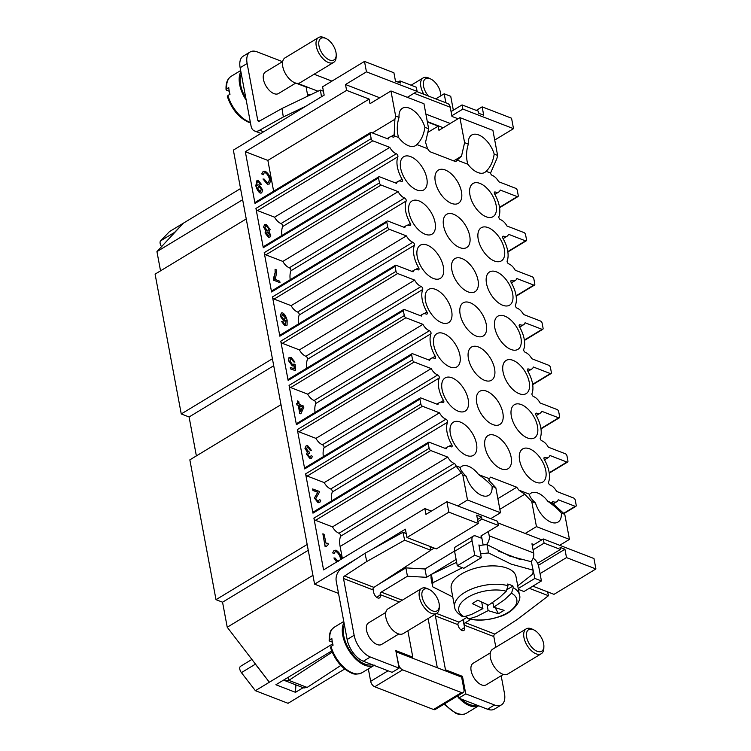 <?xml version="1.0" encoding="UTF-8"?>
<svg xmlns="http://www.w3.org/2000/svg" width="751" height="751" viewBox="0 0 751 751"><rect width="100%" height="100%" fill="white"/><g stroke="black" fill="none" stroke-linecap="round" stroke-linejoin="round"><path stroke-width="1.13" d="M425.15 234.246A19.385 10.448 58.8 0 0 432.06 234.134A19.385 10.448 58.8 0 0 433.552 217.368A19.385 10.448 58.8 0 0 418.898 200.864A19.385 10.448 58.8 0 0 411.98 200.977A19.385 10.448 58.8 0 0 410.487 217.743A19.385 10.448 58.8 0 0 425.15 234.246M458.26 411.21A19.385 10.448 58.8 0 0 465.179 411.097A19.385 10.448 58.8 0 0 466.671 394.322A19.385 10.448 58.8 0 0 452.018 377.819A19.385 10.448 58.8 0 0 445.099 377.931A19.385 10.448 58.8 0 0 443.606 394.697A19.385 10.448 58.8 0 0 458.26 411.21M492.074 486.263C488.873 482.508 484.376 478.612 478.584 474.566L489.277 478.697L488.826 480.321L495.82 487.709L492.074 486.263A19.385 10.448 -121.2 0 1 488.723 495.341A19.385 10.448 -121.2 0 1 481.804 495.453A19.385 10.448 -121.2 0 1 466.23 476.275L462.813 474.951L467.498 499.997L457.744 505.902M478.584 474.566A19.385 10.448 58.8 0 0 468.577 466.296A19.385 10.448 58.8 0 0 461.658 466.409A19.385 10.448 58.8 0 0 460.335 467.516C459.969 469.187 461.931 472.107 466.23 476.275M486.15 216.776A19.385 10.448 58.8 0 0 493.069 216.663A19.385 10.448 58.8 0 0 494.562 199.888A19.385 10.448 58.8 0 0 479.898 183.385A19.385 10.448 58.8 0 0 472.98 183.497A19.385 10.448 58.8 0 0 471.487 200.264A19.385 10.448 58.8 0 0 486.15 216.776M502.71 305.253A19.385 10.448 58.8 0 0 509.629 305.141A19.385 10.448 58.8 0 0 511.112 288.365A19.385 10.448 58.8 0 0 496.458 271.862A19.385 10.448 58.8 0 0 489.539 271.975A19.385 10.448 58.8 0 0 488.047 288.75A19.385 10.448 58.8 0 0 502.71 305.253M519.27 393.731A19.385 10.448 58.8 0 0 526.179 393.618A19.385 10.448 58.8 0 0 527.671 376.852A19.385 10.448 58.8 0 0 513.017 360.339A19.385 10.448 58.8 0 0 506.099 360.452A19.385 10.448 58.8 0 0 504.606 377.227A19.385 10.448 58.8 0 0 519.27 393.731M535.82 482.208A19.385 10.448 58.8 0 0 542.738 482.095A19.385 10.448 58.8 0 0 544.231 465.329A19.385 10.448 58.8 0 0 529.577 448.826A19.385 10.448 58.8 0 0 522.658 448.938A19.385 10.448 58.8 0 0 521.166 465.704A19.385 10.448 58.8 0 0 535.82 482.208M501.18 468.831A19.385 10.448 58.8 0 0 508.098 468.718A19.385 10.448 58.8 0 0 509.591 451.942A19.385 10.448 58.8 0 0 494.937 435.439A19.385 10.448 58.8 0 0 488.019 435.552A19.385 10.448 58.8 0 0 486.526 452.327A19.385 10.448 58.8 0 0 501.18 468.831M492.9 424.587A19.385 10.448 58.8 0 0 499.819 424.475A19.385 10.448 58.8 0 0 501.311 407.709A19.385 10.448 58.8 0 0 486.657 391.196A19.385 10.448 58.8 0 0 479.739 391.318A19.385 10.448 58.8 0 0 478.246 408.084A19.385 10.448 58.8 0 0 492.9 424.587M459.79 247.633A19.385 10.448 58.8 0 0 466.709 247.52A19.385 10.448 58.8 0 0 468.192 230.745A19.385 10.448 58.8 0 0 453.538 214.242A19.385 10.448 58.8 0 0 446.62 214.354A19.385 10.448 58.8 0 0 445.127 231.12A19.385 10.448 58.8 0 0 459.79 247.633M468.07 291.867A19.385 10.448 58.8 0 0 474.979 291.754A19.385 10.448 58.8 0 0 476.472 274.988A19.385 10.448 58.8 0 0 461.818 258.485A19.385 10.448 58.8 0 0 454.899 258.597A19.385 10.448 58.8 0 0 453.407 275.364A19.385 10.448 58.8 0 0 468.07 291.867M484.63 380.353A19.385 10.448 58.8 0 0 491.539 380.231A19.385 10.448 58.8 0 0 493.032 363.465A19.385 10.448 58.8 0 0 478.378 346.962A19.385 10.448 58.8 0 0 471.459 347.075A19.385 10.448 58.8 0 0 469.966 363.841A19.385 10.448 58.8 0 0 484.63 380.353M451.511 203.39A19.385 10.448 58.8 0 0 458.429 203.277A19.385 10.448 58.8 0 0 459.922 186.511A19.385 10.448 58.8 0 0 445.259 169.998A19.385 10.448 58.8 0 0 438.34 170.111A19.385 10.448 58.8 0 0 436.847 186.886A19.385 10.448 58.8 0 0 451.511 203.39M527.54 437.974A19.385 10.448 58.8 0 0 534.459 437.861A19.385 10.448 58.8 0 0 535.951 421.086A19.385 10.448 58.8 0 0 521.297 404.582A19.385 10.448 58.8 0 0 514.379 404.695A19.385 10.448 58.8 0 0 512.886 421.461A19.385 10.448 58.8 0 0 527.54 437.974M494.43 261.01A19.385 10.448 58.8 0 0 501.349 260.897A19.385 10.448 58.8 0 0 502.841 244.131A19.385 10.448 58.8 0 0 488.178 227.628A19.385 10.448 58.8 0 0 481.26 227.741A19.385 10.448 58.8 0 0 479.767 244.507A19.385 10.448 58.8 0 0 494.43 261.01M369.145 99.085L267.872 160.414L245.324 151.702L346.596 90.373L369.145 99.085L369.999 103.676L390.952 90.984L395.636 116.029L394.904 119.268L394.115 135.781L398.574 137.499A19.385 10.448 58.8 0 0 408.591 145.769A19.385 10.448 58.8 0 0 415.51 145.656A19.385 10.448 58.8 0 0 416.824 144.549L427.516 148.679L429.685 151.599L455.829 161.7L457.162 160.132L467.854 164.262A19.385 10.448 58.8 0 0 477.871 172.533A19.385 10.448 58.8 0 0 484.789 172.42A19.385 10.448 58.8 0 0 486.104 171.312C490.384 167.276 493.069 161.54 494.186 154.096L497.603 155.419L492.909 130.374L459.912 117.625L464.597 142.662L468.333 144.108A19.385 10.448 -121.2 0 1 471.684 135.03A19.385 10.448 -121.2 0 1 478.603 134.917A19.385 10.448 -121.2 0 1 494.186 154.096M466.54 455.444A19.385 10.448 58.8 0 0 473.459 455.331A19.385 10.448 58.8 0 0 474.951 438.565A19.385 10.448 58.8 0 0 460.297 422.062A19.385 10.448 58.8 0 0 453.379 422.175A19.385 10.448 58.8 0 0 451.886 438.941A19.385 10.448 58.8 0 0 466.54 455.444M449.98 366.967A19.385 10.448 58.8 0 0 456.899 366.854A19.385 10.448 58.8 0 0 458.392 350.088A19.385 10.448 58.8 0 0 443.738 333.575A19.385 10.448 58.8 0 0 436.819 333.688A19.385 10.448 58.8 0 0 435.327 350.464A19.385 10.448 58.8 0 0 449.98 366.967M433.43 278.49A19.385 10.448 58.8 0 0 440.339 278.377A19.385 10.448 58.8 0 0 441.832 261.601A19.385 10.448 58.8 0 0 427.178 245.098A19.385 10.448 58.8 0 0 420.26 245.211A19.385 10.448 58.8 0 0 418.767 261.986A19.385 10.448 58.8 0 0 433.43 278.49M416.871 190.012A19.385 10.448 58.8 0 0 423.789 189.9A19.385 10.448 58.8 0 0 425.273 173.124A19.385 10.448 58.8 0 0 410.619 156.621A19.385 10.448 58.8 0 0 403.7 156.734A19.385 10.448 58.8 0 0 402.207 173.5A19.385 10.448 58.8 0 0 416.871 190.012M416.824 144.549C421.104 140.512 423.789 134.776 424.906 127.332L428.643 128.778L423.958 103.741L390.952 90.984M395.636 116.029L399.053 117.344A19.385 10.448 -121.2 0 1 402.405 108.266A19.385 10.448 -121.2 0 1 409.323 108.153A19.385 10.448 -121.2 0 1 424.906 127.332M441.71 322.723A19.385 10.448 58.8 0 0 448.619 322.611A19.385 10.448 58.8 0 0 451.651 311.083A19.385 10.448 58.8 0 0 435.458 289.342A19.385 10.448 58.8 0 0 428.539 289.454A19.385 10.448 58.8 0 0 427.047 306.22A19.385 10.448 58.8 0 0 441.71 322.723M564.771 514.341L561.354 513.027A19.385 10.448 -121.2 0 1 558.002 522.105A19.385 10.448 -121.2 0 1 551.084 522.217A19.385 10.448 -121.2 0 1 535.51 503.039L531.764 501.593L536.449 526.629L569.455 539.387L564.771 514.341L552.323 503.048A1.934 1.042 -121.2 0 1 552.304 502.156A1.934 1.042 -121.2 0 1 552.595 501.743A1.934 1.042 -121.2 0 1 553.299 501.734A9.688 5.219 58.8 0 0 556.801 501.696A9.688 5.219 58.8 0 0 558.228 499.772L575.2 506.324L563.748 513.262M561.354 513.027C558.153 509.272 553.656 505.376 547.864 501.33A19.385 10.448 58.8 0 0 537.857 493.06A19.385 10.448 58.8 0 0 530.938 493.172A19.385 10.448 58.8 0 0 529.615 494.28C529.248 495.951 531.21 498.871 535.51 503.039M510.99 349.487A19.385 10.448 58.8 0 0 517.899 349.375A19.385 10.448 58.8 0 0 519.392 332.609A19.385 10.448 58.8 0 0 504.738 316.105A19.385 10.448 58.8 0 0 497.819 316.218A19.385 10.448 58.8 0 0 494.787 327.746A19.385 10.448 58.8 0 0 510.99 349.487M476.35 336.11A19.385 10.448 58.8 0 0 483.259 335.997A19.385 10.448 58.8 0 0 484.752 319.222A19.385 10.448 58.8 0 0 470.098 302.719A19.385 10.448 58.8 0 0 463.179 302.831A19.385 10.448 58.8 0 0 460.147 314.369A19.385 10.448 58.8 0 0 476.35 336.11M497.603 155.419L496.862 158.658L490.563 173.04A1.934 1.042 58.8 0 0 490.901 174.063A1.934 1.042 58.8 0 0 492.215 175.368A9.688 5.219 58.8 0 1 498.711 181.742L515.684 188.304A1.934 1.042 -121.2 0 1 516.697 189.149A1.934 1.042 -121.2 0 1 517.308 190.472L518.237 195.457A1.934 1.042 -121.2 0 1 518.077 196.49A1.934 1.042 -121.2 0 1 517.937 196.602A1.934 1.042 -121.2 0 1 517.242 196.621L499.528 207.342M445.127 448.366L447.634 446.854A9.688 5.219 58.8 0 1 451.126 446.807A1.934 1.042 58.8 0 0 451.82 446.798A1.934 1.042 58.8 0 0 452.111 446.394A1.934 1.042 58.8 0 0 451.755 444.667L448.816 446.451M332.308 491.989L447.549 422.193A1.934 1.042 58.8 0 0 447.267 420.513A1.934 1.042 58.8 0 0 445.953 419.199L330.712 488.985A1.934 1.042 58.8 0 1 332.026 490.3A1.934 1.042 58.8 0 1 332.308 491.989A24.229 13.058 58.8 0 0 331.623 500.898M436.847 404.122L439.354 402.611A9.688 5.219 58.8 0 1 442.846 402.574A1.934 1.042 58.8 0 0 443.541 402.564A1.934 1.042 58.8 0 0 443.832 402.151A1.934 1.042 58.8 0 0 443.475 400.433L440.537 402.207M324.028 447.746L439.269 377.96A1.934 1.042 58.8 0 0 438.988 376.27A1.934 1.042 58.8 0 0 437.683 374.965L322.432 444.752A1.934 1.042 58.8 0 1 323.747 446.056A1.934 1.042 58.8 0 1 324.028 447.746A24.229 13.058 58.8 0 0 323.343 456.664M428.568 359.889L431.074 358.368A9.688 5.219 58.8 0 1 434.566 358.33A1.934 1.042 58.8 0 0 435.261 358.321A1.934 1.042 58.8 0 0 435.561 357.908A1.934 1.042 58.8 0 0 435.195 356.19L432.257 357.974M315.749 403.503L430.99 333.716A1.934 1.042 58.8 0 0 430.717 332.026A1.934 1.042 58.8 0 0 429.403 330.722L314.162 400.508A1.934 1.042 58.8 0 1 315.467 401.823A1.934 1.042 58.8 0 1 315.749 403.503A24.229 13.058 58.8 0 0 315.063 412.421M420.288 315.645L422.794 314.134A9.688 5.219 58.8 0 1 426.286 314.087A1.934 1.042 58.8 0 0 426.99 314.078A1.934 1.042 58.8 0 0 427.281 313.674A1.934 1.042 58.8 0 0 426.915 311.947L423.977 313.73M307.469 359.269L422.71 289.482A1.934 1.042 58.8 0 0 422.438 287.793A1.934 1.042 58.8 0 0 421.123 286.478L305.882 356.274A1.934 1.042 58.8 0 1 307.197 357.579A1.934 1.042 58.8 0 1 307.469 359.269A24.229 13.058 58.8 0 0 306.784 368.178M412.008 271.402L414.514 269.891A9.688 5.219 58.8 0 1 418.007 269.853A1.934 1.042 58.8 0 0 418.711 269.844A1.934 1.042 58.8 0 0 419.002 269.431A1.934 1.042 58.8 0 0 418.636 267.713L415.697 269.487M299.189 315.026L414.43 245.239A1.934 1.042 58.8 0 0 414.158 243.549A1.934 1.042 58.8 0 0 412.843 242.244L297.603 312.031A1.934 1.042 58.8 0 1 298.917 313.336A1.934 1.042 58.8 0 1 299.189 315.026A24.229 13.058 58.8 0 0 298.504 323.944M403.738 227.168L406.235 225.657A9.688 5.219 58.8 0 1 409.727 225.61A1.934 1.042 58.8 0 0 410.431 225.6A1.934 1.042 58.8 0 0 410.722 225.197A1.934 1.042 58.8 0 0 410.356 223.469L407.417 225.253M290.909 270.792L406.15 200.996A1.934 1.042 58.8 0 0 405.878 199.306A1.934 1.042 58.8 0 0 404.564 198.001L289.323 267.788A1.934 1.042 58.8 0 1 290.637 269.102A1.934 1.042 58.8 0 1 290.909 270.792A24.229 13.058 58.8 0 0 290.224 279.701M429.14 448.356L313.899 518.143A1.934 1.042 58.8 0 0 314.5 519.467A1.934 1.042 58.8 0 0 315.514 520.321L430.755 450.525A1.934 1.042 -121.2 0 1 429.741 449.68A1.934 1.042 -121.2 0 1 429.14 448.356L428.211 443.381A1.934 1.042 -121.2 0 1 428.37 442.348A1.934 1.042 -121.2 0 1 428.511 442.226A1.934 1.042 -121.2 0 1 429.206 442.208L446.207 448.779A9.688 5.219 58.8 0 1 447.634 446.854M313.439 511.947A1.934 1.042 58.8 0 0 313.27 512.013A1.934 1.042 58.8 0 0 313.129 512.135A1.934 1.042 58.8 0 0 312.97 513.168L428.211 443.381M307.234 476.05L422.475 406.253A1.934 1.042 -121.2 0 1 421.461 405.409A1.934 1.042 -121.2 0 1 420.851 404.085L305.61 473.872A1.934 1.042 58.8 0 0 306.22 475.205A1.934 1.042 58.8 0 0 307.234 476.05L324.235 482.611A9.688 5.219 58.8 0 0 330.712 488.985M420.851 404.085L419.931 399.138A1.934 1.042 -121.2 0 1 420.091 398.105A1.934 1.042 -121.2 0 1 420.231 397.983A1.934 1.042 -121.2 0 1 420.926 397.974L437.927 404.545A9.688 5.219 58.8 0 1 439.354 402.611M305.159 467.704A1.934 1.042 58.8 0 0 304.99 467.77A1.934 1.042 58.8 0 0 304.85 467.892A1.934 1.042 58.8 0 0 304.69 468.924L419.931 399.138M298.954 431.806L414.195 362.02A1.934 1.042 -121.2 0 1 413.181 361.175A1.934 1.042 -121.2 0 1 412.571 359.842L297.33 429.628A1.934 1.042 58.8 0 0 297.94 430.961A1.934 1.042 58.8 0 0 298.954 431.806L315.955 438.377A9.688 5.219 58.8 0 0 322.432 444.752M412.571 359.842L411.651 354.894A1.934 1.042 -121.2 0 1 411.811 353.862A1.934 1.042 -121.2 0 1 411.952 353.74A1.934 1.042 -121.2 0 1 412.646 353.73L429.647 360.302A9.688 5.219 58.8 0 1 431.074 358.368M296.88 423.461A1.934 1.042 58.8 0 0 296.711 423.536A1.934 1.042 58.8 0 0 296.57 423.658A1.934 1.042 58.8 0 0 296.41 424.69L411.651 354.894M290.675 387.563L405.915 317.776A1.934 1.042 -121.2 0 1 404.902 316.931A1.934 1.042 -121.2 0 1 404.291 315.598L289.051 385.394A1.934 1.042 58.8 0 0 289.661 386.718A1.934 1.042 58.8 0 0 290.675 387.563L307.675 394.134A9.688 5.219 58.8 0 0 314.162 400.508M404.291 315.598L403.371 310.661A1.934 1.042 -121.2 0 1 403.531 309.628A1.934 1.042 -121.2 0 1 403.672 309.506A1.934 1.042 -121.2 0 1 404.367 309.496L421.367 316.058A9.688 5.219 58.8 0 1 422.794 314.134M288.6 379.227A1.934 1.042 58.8 0 0 288.431 379.293A1.934 1.042 58.8 0 0 288.29 379.415A1.934 1.042 58.8 0 0 288.131 380.447L403.371 310.661M282.395 343.329L397.636 273.533A1.934 1.042 -121.2 0 1 396.622 272.688A1.934 1.042 -121.2 0 1 396.012 271.364L280.771 341.151A1.934 1.042 58.8 0 0 281.381 342.484A1.934 1.042 58.8 0 0 282.395 343.329L299.396 349.9A9.688 5.219 58.8 0 0 305.882 356.274M396.012 271.364L395.092 266.417A1.934 1.042 -121.2 0 1 395.251 265.385A1.934 1.042 -121.2 0 1 395.392 265.263A1.934 1.042 -121.2 0 1 396.087 265.253L413.088 271.824A9.688 5.219 58.8 0 1 414.514 269.891M280.32 334.984A1.934 1.042 58.8 0 0 280.151 335.059A1.934 1.042 58.8 0 0 280.01 335.171A1.934 1.042 58.8 0 0 279.851 336.204L395.092 266.417M274.115 299.086L389.356 229.299A1.934 1.042 -121.2 0 1 388.342 228.454A1.934 1.042 -121.2 0 1 387.741 227.121L272.491 296.917A1.934 1.042 58.8 0 0 273.101 298.241A1.934 1.042 58.8 0 0 274.115 299.086L291.125 305.657A9.688 5.219 58.8 0 0 297.603 312.031M387.741 227.121L386.812 222.174A1.934 1.042 -121.2 0 1 386.972 221.141A1.934 1.042 -121.2 0 1 387.112 221.029A1.934 1.042 -121.2 0 1 387.807 221.01L404.808 227.581A9.688 5.219 58.8 0 1 406.235 225.657M272.04 290.75A1.934 1.042 58.8 0 0 271.871 290.815A1.934 1.042 58.8 0 0 271.731 290.937A1.934 1.042 58.8 0 0 271.571 291.97L386.812 222.174M265.835 254.852L381.076 185.056A1.934 1.042 -121.2 0 1 380.062 184.211A1.934 1.042 -121.2 0 1 379.462 182.887L264.211 252.674A1.934 1.042 58.8 0 0 264.821 253.998A1.934 1.042 58.8 0 0 265.835 254.852L282.845 261.414A9.688 5.219 58.8 0 0 289.323 267.788M379.462 182.887L378.532 177.94A1.934 1.042 -121.2 0 1 378.692 176.907A1.934 1.042 -121.2 0 1 378.833 176.785A1.934 1.042 -121.2 0 1 379.527 176.776L396.537 183.347A9.688 5.219 58.8 0 1 397.955 181.413A9.688 5.219 58.8 0 1 401.447 181.376A1.934 1.042 58.8 0 0 402.151 181.366A1.934 1.042 58.8 0 0 402.442 180.953A1.934 1.042 58.8 0 0 402.076 179.236L399.138 181.01M263.77 246.506A1.934 1.042 58.8 0 0 263.592 246.572A1.934 1.042 58.8 0 0 263.451 246.694A1.934 1.042 58.8 0 0 263.291 247.727L378.532 177.94M257.555 210.609L372.796 140.822A1.934 1.042 -121.2 0 1 371.783 139.977A1.934 1.042 -121.2 0 1 371.182 138.644L255.941 208.431A1.934 1.042 58.8 0 0 256.542 209.764A1.934 1.042 58.8 0 0 257.555 210.609L274.566 217.18A9.688 5.219 58.8 0 0 281.043 223.554A1.934 1.042 58.8 0 1 282.357 224.859A1.934 1.042 58.8 0 1 282.629 226.549A24.229 13.058 58.8 0 0 281.944 235.457M371.182 138.644L370.243 133.669A1.934 1.042 -121.2 0 1 370.412 132.636A1.934 1.042 -121.2 0 1 370.553 132.514A1.934 1.042 -121.2 0 1 371.238 132.505L388.22 139.057A9.688 5.219 58.8 0 1 389.638 137.133A9.688 5.219 58.8 0 1 393.149 137.095A1.934 1.042 -121.2 0 0 393.843 137.086A1.934 1.042 -121.2 0 0 394.134 136.682A1.934 1.042 -121.2 0 0 394.115 135.781M255.481 202.235A1.934 1.042 58.8 0 0 255.312 202.301A1.934 1.042 58.8 0 0 255.171 202.423A1.934 1.042 58.8 0 0 255.002 203.455L370.243 133.669M282.629 226.549L397.87 156.762A1.934 1.042 58.8 0 0 397.598 155.072A1.934 1.042 58.8 0 0 396.284 153.767L281.043 223.554M342.372 558.519L340.119 546.465A24.229 13.058 -121.2 0 1 340.579 536.252L456.176 466.24L455.876 465.789A1.934 1.042 58.8 0 0 455.538 464.775A1.934 1.042 58.8 0 0 454.224 463.461L338.983 533.257A9.688 5.219 -121.2 0 1 332.496 526.873L315.514 520.321M340.579 536.252A1.934 1.042 58.8 0 0 340.297 534.562A1.934 1.042 58.8 0 0 338.983 533.257M543.968 458.082L544.991 457.462A1.934 1.042 58.8 0 0 544.297 457.472A1.934 1.042 58.8 0 0 544.006 457.875A1.934 1.042 58.8 0 0 544.362 459.603A24.229 13.058 58.8 0 1 548.568 482.067A1.934 1.042 58.8 0 0 548.85 483.757A1.934 1.042 58.8 0 0 550.164 485.071A9.688 5.219 58.8 0 1 556.641 491.445L573.642 498.016A1.934 1.042 -121.2 0 1 574.665 498.861A1.934 1.042 -121.2 0 1 575.266 500.185L576.195 505.16A1.934 1.042 -121.2 0 1 576.036 506.193A1.934 1.042 -121.2 0 1 575.895 506.315A1.934 1.042 -121.2 0 1 575.2 506.324M535.688 413.848L536.712 413.219A1.934 1.042 58.8 0 0 536.017 413.228A1.934 1.042 58.8 0 0 535.726 413.641A1.934 1.042 58.8 0 0 536.083 415.359A24.229 13.058 58.8 0 1 540.288 437.833A1.934 1.042 58.8 0 0 540.57 439.523A1.934 1.042 58.8 0 0 541.884 440.828A9.688 5.219 58.8 0 1 548.361 447.202L565.362 453.773A1.934 1.042 -121.2 0 1 566.385 454.618A1.934 1.042 -121.2 0 1 566.986 455.951L567.916 460.889A1.934 1.042 -121.2 0 1 567.747 461.921A1.934 1.042 -121.2 0 1 567.606 462.043A1.934 1.042 -121.2 0 1 566.921 462.053L549.206 472.783M527.409 369.605L528.432 368.976A1.934 1.042 58.8 0 0 527.737 368.985A1.934 1.042 58.8 0 0 527.446 369.398A1.934 1.042 58.8 0 0 527.803 371.116A24.229 13.058 58.8 0 1 532.008 393.59A1.934 1.042 58.8 0 0 532.29 395.279A1.934 1.042 58.8 0 0 533.604 396.584A9.688 5.219 58.8 0 1 540.082 402.958L557.082 409.53A1.934 1.042 -121.2 0 1 558.106 410.375A1.934 1.042 -121.2 0 1 558.706 411.708L559.636 416.655A1.934 1.042 -121.2 0 1 559.467 417.687A1.934 1.042 -121.2 0 1 559.326 417.809A1.934 1.042 -121.2 0 1 558.641 417.819L540.927 428.549M519.129 325.361L520.152 324.742A1.934 1.042 58.8 0 0 519.457 324.751A1.934 1.042 58.8 0 0 519.166 325.155A1.934 1.042 58.8 0 0 519.532 326.882A24.229 13.058 58.8 0 1 523.738 349.356A1.934 1.042 58.8 0 0 524.01 351.036A1.934 1.042 58.8 0 0 525.325 352.35A9.688 5.219 58.8 0 1 531.802 358.725L548.812 365.296A1.934 1.042 -121.2 0 1 549.826 366.141A1.934 1.042 -121.2 0 1 550.427 367.464L551.356 372.412A1.934 1.042 -121.2 0 1 551.187 373.444A1.934 1.042 -121.2 0 1 551.046 373.566A1.934 1.042 -121.2 0 1 550.361 373.576L532.647 384.305M510.849 281.127L511.882 280.498A1.934 1.042 58.8 0 0 511.178 280.508A1.934 1.042 58.8 0 0 510.887 280.921A1.934 1.042 58.8 0 0 511.253 282.639A24.229 13.058 58.8 0 1 515.458 305.113A1.934 1.042 58.8 0 0 515.73 306.802A1.934 1.042 58.8 0 0 517.045 308.107A9.688 5.219 58.8 0 1 523.522 314.481L540.532 321.053A1.934 1.042 -121.2 0 1 541.546 321.897A1.934 1.042 -121.2 0 1 542.147 323.23L543.076 328.168A1.934 1.042 -121.2 0 1 542.907 329.201A1.934 1.042 -121.2 0 1 542.766 329.323A1.934 1.042 -121.2 0 1 542.081 329.342L524.367 340.062M502.569 236.884L503.602 236.265A1.934 1.042 58.8 0 0 502.898 236.265A1.934 1.042 58.8 0 0 502.607 236.678A1.934 1.042 58.8 0 0 502.973 238.405A24.229 13.058 58.8 0 1 507.178 260.869A1.934 1.042 58.8 0 0 507.451 262.559A1.934 1.042 58.8 0 0 508.765 263.873A9.688 5.219 58.8 0 1 515.242 270.247L532.252 276.809A1.934 1.042 -121.2 0 1 533.266 277.663A1.934 1.042 -121.2 0 1 533.867 278.987L534.796 283.934A1.934 1.042 -121.2 0 1 534.637 284.967A1.934 1.042 -121.2 0 1 534.487 285.089A1.934 1.042 -121.2 0 1 533.801 285.098L516.087 295.828M494.289 192.641L495.322 192.021A1.934 1.042 58.8 0 0 494.618 192.031A1.934 1.042 58.8 0 0 494.327 192.444A1.934 1.042 58.8 0 0 494.693 194.162A24.229 13.058 58.8 0 1 498.899 216.635A1.934 1.042 58.8 0 0 499.171 218.325A1.934 1.042 58.8 0 0 500.485 219.63A9.688 5.219 58.8 0 1 506.963 226.004L523.973 232.575A1.934 1.042 -121.2 0 1 524.987 233.42A1.934 1.042 -121.2 0 1 525.587 234.744L526.517 239.691A1.934 1.042 -121.2 0 1 526.357 240.724A1.934 1.042 -121.2 0 1 526.216 240.846A1.934 1.042 -121.2 0 1 525.522 240.855L507.807 251.585M263.601 131.81L259.621 130.27A9.688 6.693 111.1 0 1 254.57 130.965A9.688 6.693 111.1 0 1 254.223 130.815A9.688 6.693 111.1 0 1 251.078 126.159L240.142 67.721A19.385 10.448 -121.2 0 1 243.174 56.194L250.158 51.96A19.385 10.448 -121.2 0 1 257.077 51.847L282.479 61.666M456.11 559.411L431.365 574.393A50.88 24.53 169.4 0 0 431.093 578.439L432.66 586.794L452.759 596.951M462.334 567.718L432.923 582.738L431.365 574.393L456.646 562.292M517.73 585.846L532.712 574.177A50.88 24.53 169.4 0 0 532.985 570.122L511.243 564.151L488.535 552.952L486.967 544.606A50.88 24.53 169.4 0 0 480.124 545.423A50.88 24.53 169.4 0 0 479.025 545.601M486.967 544.606L509.732 556.078L531.417 561.776L532.985 570.122M245.84 98.165A25.196 13.574 -121.2 0 1 240.639 84.872A25.196 13.574 -121.2 0 1 241.287 73.842M336.213 55.18L336.157 56.954A14.541 7.829 -121.2 0 1 333.613 62.417A14.541 7.829 -121.2 0 1 323.625 59.338A14.541 7.829 -121.2 0 1 316.274 46.196A14.541 7.829 -121.2 0 1 318.546 37.55A14.541 7.829 -121.2 0 1 324.573 37.832L326.178 38.601A12.598 6.787 -121.2 0 1 335.979 52.42A12.598 6.787 -121.2 0 1 336.213 55.18A12.598 6.787 -121.2 0 1 328.356 59.451A12.598 6.787 -121.2 0 1 318.978 45.858A12.598 6.787 -121.2 0 1 326.178 38.601M333.613 62.417L300.09 82.723A14.541 7.829 -121.2 0 1 290.102 79.634A14.541 7.829 -121.2 0 1 282.751 66.501A14.541 7.829 -121.2 0 1 285.023 57.855L318.546 37.55M295.744 83.089L278.48 93.546A12.598 6.787 -121.2 0 1 269.825 90.871A12.598 6.787 -121.2 0 1 263.46 79.484A12.598 6.787 -121.2 0 1 265.422 71.983L282.686 61.535M246.234 100.277A26.651 14.363 -121.2 0 1 239.663 84.497A26.651 14.363 -121.2 0 1 240.893 71.721M229.262 91.237L226.577 90.195L226.652 88.843L228.755 87.576A26.651 14.363 58.8 0 0 229.186 90.833A26.651 14.363 58.8 0 0 230.003 94.251L227.91 95.518L227.835 96.879M440.781 95.574L440.771 95.865A12.598 6.787 58.8 0 0 440.781 95.574A12.598 6.787 58.8 0 0 440.546 92.824A12.598 6.787 58.8 0 0 430.755 79.005L429.15 78.226A14.541 7.829 58.8 0 0 423.123 77.944A14.541 7.829 58.8 0 0 420.851 86.6A14.541 7.829 58.8 0 0 423.864 94.288M430.755 79.005A12.598 6.787 58.8 0 0 423.555 86.252A12.598 6.787 58.8 0 0 428.399 96.034M259.63 120.995L257.753 120.273A1.934 1.342 -68.9 0 0 258.363 121.193A1.934 1.342 -68.9 0 0 258.447 121.23A1.934 1.342 -68.9 0 0 259.414 121.118L281.991 108.482L283.315 116.978L306.192 106.013M414.045 93.265L450.243 107.243A7.754 5.36 -68.9 0 0 447.727 103.516A7.754 5.36 -68.9 0 0 447.446 103.394A7.754 5.36 -68.9 0 0 447.164 103.3M399.081 668.127L392.097 672.352L363.343 661.246A19.385 10.448 58.8 0 1 347.15 639.505L336.213 581.067A9.688 6.693 111.1 0 1 337.152 573.933A9.688 6.693 111.1 0 1 341.63 568.498L364.967 553.309L366.779 561.504L344.54 576.017A1.934 1.342 -68.9 0 0 343.676 577.097A1.934 1.342 -68.9 0 0 343.507 578.495L354.134 635.271A19.385 10.448 58.8 0 0 370.327 657.012L399.081 668.127L395.805 650.591L412.797 657.163L407.868 630.802M344.38 624.748A25.196 13.574 58.8 0 0 343.742 635.778A25.196 13.574 58.8 0 0 372.139 664.644M343.986 622.635A26.651 14.363 58.8 0 0 342.766 635.402A26.651 14.363 58.8 0 0 355.908 659.181A26.651 14.363 58.8 0 0 374.092 665.395M332.364 642.143L329.68 641.11L329.755 639.749L331.848 638.481A26.651 14.363 58.8 0 0 332.28 641.748A26.651 14.363 58.8 0 0 333.097 645.156L331.003 646.433L330.928 647.784M429.272 589.516L427.676 588.737A14.541 7.829 58.8 0 0 421.649 588.455A14.541 7.829 58.8 0 0 419.377 597.111A14.541 7.829 58.8 0 0 426.728 610.244A14.541 7.829 58.8 0 0 436.716 613.332A14.541 7.829 58.8 0 0 439.26 607.859L439.307 606.085A12.598 6.787 58.8 0 0 439.072 603.335A12.598 6.787 58.8 0 0 429.281 589.516A12.598 6.787 58.8 0 0 422.081 596.763A12.598 6.787 58.8 0 0 431.459 610.366A12.598 6.787 58.8 0 0 439.307 606.085M421.649 588.455L388.126 608.761A14.541 7.829 58.8 0 0 385.854 617.406A14.541 7.829 58.8 0 0 393.195 630.549A14.541 7.829 58.8 0 0 403.184 633.628L436.716 613.332M398.837 634.004L381.583 644.452A12.598 6.787 -121.2 0 1 372.928 641.776A12.598 6.787 -121.2 0 1 366.554 630.389A12.598 6.787 -121.2 0 1 368.525 622.898L385.789 612.44M329.68 641.11L329.154 640.556C329.445 628.925 332.008 629.573 334.355 627.16A26.651 14.363 58.8 0 0 329.755 639.749M476.707 705.039A25.196 13.574 -121.2 0 1 461.123 699.021M458.41 696.224A25.196 13.574 -121.2 0 1 457.969 695.717M543.884 646.48L543.827 648.254A14.541 7.829 -121.2 0 1 541.283 653.727A14.541 7.829 -121.2 0 1 531.295 650.638A14.541 7.829 -121.2 0 1 523.954 637.505A14.541 7.829 -121.2 0 1 526.226 628.859A14.541 7.829 -121.2 0 1 532.252 629.141L533.848 629.911A12.598 6.787 -121.2 0 1 543.649 643.729A12.598 6.787 -121.2 0 1 543.884 646.48A12.598 6.787 -121.2 0 1 536.036 650.76A12.598 6.787 -121.2 0 1 526.658 637.167A12.598 6.787 -121.2 0 1 533.848 629.911M541.283 653.727L507.76 674.032A14.541 7.829 -121.2 0 1 497.772 670.943A14.541 7.829 -121.2 0 1 490.431 657.81A14.541 7.829 -121.2 0 1 492.703 649.155L526.226 628.859M503.414 674.398L486.15 684.846A12.598 6.787 -121.2 0 1 477.495 682.171A12.598 6.787 -121.2 0 1 471.13 670.793A12.598 6.787 -121.2 0 1 473.102 663.293L490.365 652.844M443.954 704.203L456.026 713.45C460.147 714.98 463.658 714.886 466.54 713.159L478.687 705.799A26.651 14.363 -121.2 0 1 459.171 698.261M458.701 697.763A26.651 14.363 -121.2 0 1 457.275 696.139M343.507 578.495L372.918 589.864A1.934 1.342 111.1 0 1 373.087 588.465A1.934 1.342 111.1 0 1 373.951 587.376L430.811 550.276L404.667 540.176L366.779 561.504M501.161 675.759L504.456 693.342A19.385 10.448 -121.2 0 1 501.424 704.879A19.385 10.448 -121.2 0 1 494.505 704.992L465.751 693.877L462.466 676.351L445.474 669.789L435.402 615.942L457.95 624.654A1.934 1.342 111.1 0 1 458.138 623.227A1.934 1.342 111.1 0 1 459.03 622.138L436.519 613.445M436.209 613.633A1.934 1.342 -68.9 0 0 435.589 614.515A1.934 1.342 -68.9 0 0 435.402 615.942M464.418 625.207L493.829 636.566A1.934 1.342 111.1 0 1 494.008 635.177A1.934 1.342 111.1 0 1 494.862 634.088L465.451 622.72A1.934 1.342 -68.9 0 0 464.597 623.809A1.934 1.342 -68.9 0 0 464.418 625.207L463.358 619.528M431.365 574.393L426.54 577.312L407.446 576.233L381.255 592.098A1.934 1.342 -68.9 0 0 380.363 593.187A1.934 1.342 -68.9 0 0 380.175 594.614L380.25 595.027A4.844 2.61 -121.2 0 1 379.49 597.909A4.844 2.61 -121.2 0 1 376.167 596.885A4.844 2.61 -121.2 0 1 373.716 592.501L373.003 588.709M488.403 531.473L489.22 535.81A7.754 5.36 111.1 0 1 488.46 541.527A7.754 5.36 111.1 0 1 486.395 544.653M530.938 561.72A7.754 5.36 -68.9 0 0 532.91 558.697A7.754 5.36 -68.9 0 0 533.661 552.98L489.22 535.81M533.097 558.228A7.754 4.177 -121.2 0 1 536.308 561.204A7.754 4.177 -121.2 0 1 538.72 566.517L541.424 580.955L523.963 591.525L518.387 589.375M480.124 545.423L478.903 544.954L481.297 557.721L474.763 555.196L472.06 540.758A7.754 4.177 -121.2 0 1 472.708 536.627A7.754 4.177 -121.2 0 1 473.271 536.148A7.754 4.177 -121.2 0 1 476.04 536.101L481.917 538.373L483.156 545.001M473.271 536.148L454.834 547.31L454.646 548.352A7.754 4.177 58.8 0 0 454.599 551.337L457.303 565.775L474.763 555.196M468.051 618.758C477.833 621.096 488.31 620.392 499.49 616.655C512.905 613.098 522.058 600.368 519.429 594.933L515.993 576.571A32.95 15.884 169.4 0 0 507.347 568.244A32.95 15.884 169.4 0 0 470.304 569.84A32.95 15.884 169.4 0 0 451.21 588.69L454.646 607.052C454.759 610.103 457.312 613.267 462.325 616.543L464.071 616.749L471.506 614.459L482.921 608.601L481.748 602.311M482.921 608.601L472.229 603.588L477.814 600.199L488.516 605.212L499.575 597.458L506.268 591.197L508.005 585.705L507.695 584.034A32.95 15.884 -10.6 0 1 510.473 584.945A32.95 15.884 -10.6 0 1 512.924 586.052L513.233 587.723L511.497 593.215L504.803 599.476L493.745 607.23L504.081 610.347L498.495 613.736L488.15 610.619L476.735 616.477L469.3 618.768L468.051 618.749L466.061 616.252M368.347 668.897L370.665 681.335A4.844 2.61 -121.2 0 0 374.721 686.771L433.543 709.498A4.844 2.61 58.8 0 0 435.27 709.47L463.207 692.544A4.844 2.61 -121.2 0 1 461.48 692.572L402.658 669.854A4.844 2.61 -121.2 0 1 398.603 664.419L396.068 652.009M338.523 593.412L314.594 584.165L233.364 150.116L324.16 95.133L322.592 86.787L364.498 61.413L366.45 71.843L417.105 91.406L416.326 87.238L399.983 80.92L400.377 83.014L395.477 81.117L393.909 72.772L364.498 61.413M288.947 680.406L285.051 680.697L283.784 679.974M285.051 680.697L303.948 688L307.009 687.381M287.943 677.458L288.835 680.359L307.14 687.437L340.841 665.442M269.581 234.659L268.342 235.955L266.389 233.345L267.6 232.031L269.581 234.659L266.84 232.143M269.055 235.889L268.342 235.955M268.21 236.039L269.44 234.744M266.905 232.097L267.469 232.115M268.896 229.027L267.403 230.782L264.906 227.44L266.417 225.694L268.896 229.027L266.276 225.779L265.497 225.816M268.238 230.707L267.403 230.782M267.262 230.867L268.755 229.111M265.563 225.779L266.276 225.779M270.811 235.082L269.947 237.109L268.605 237.222L265.15 232.857L266.126 230.914L263.667 226.98L264.681 224.568L266.192 224.436L270.135 229.515L268.858 231.965L270.811 235.082M269.881 237.147L268.464 237.307L265.009 232.941L265.985 230.998L263.535 227.065L264.615 224.615M285.427 317.908L283.991 319.87L281.559 316.331L282.874 314.134L285.427 317.908L282.169 314.247M284.742 319.785L283.991 319.87M283.85 319.954L285.286 317.992M282.235 314.2L282.733 314.218M286.065 320.377L283.991 321.128L280.339 315.946L281.409 312.989L282.611 312.857C284.573 313.993 286.084 316.453 287.154 320.245L287.089 325.117L284.882 325.596L281.512 321.4L282.686 321.738L284.723 324.366L285.652 324.348L286.065 320.377L285.483 320.977M284.723 324.366L285.587 324.385M285.521 324.432L285.924 320.461L283.85 321.212L280.198 316.03L281.343 313.036M287.089 325.117L286.525 325.662M286.948 325.202L284.742 325.681L281.512 321.4M299.536 405.812L302.606 406.995L300.597 411.464L299.536 405.812M300.569 411.304L302.465 407.089L299.565 405.962M299.274 404.404L303.526 406.047L303.789 407.455L300.841 413.839L299.856 413.463L298.335 405.352L297.011 404.836L296.748 403.428L298.072 403.935L297.509 400.94L298.71 401.4L299.274 404.404M299.856 413.463L300.841 413.839M299.715 413.548L298.335 405.352M298.194 405.437L297.011 404.836M296.87 404.92L296.748 403.428M297.903 403.869L297.509 400.94M319.701 502.56L318.077 502.719L314.378 498.073L317.739 492.299L312.932 490.45L312.66 488.967L319.278 491.389L319.335 492.403L315.758 498.504L318.011 501.377L318.846 501.311M318.011 501.377L319.457 499.612L320.724 500.25L319.766 502.522L318.217 502.635L314.509 497.988L317.88 492.215L313.073 490.365L312.801 488.882M317.87 501.461L319.457 499.612M340.588 559.598L340.56 558.012C339.668 554.951 338.288 552.83 336.439 551.638L335.143 551.769L334.026 553.797L332.646 552.877L334.12 550.37L336.054 550.173C338.889 552.013 340.841 554.792 341.893 558.519L341.94 558.782M332.646 552.877L334.054 550.417M336.758 561.917L333.904 557.974L335.106 558.077L338.222 561.701M336.617 562.001L333.904 557.974M340.447 559.683L340.419 558.096C339.527 555.036 338.147 552.914 336.298 551.722L335.077 551.816M334.167 553.712L332.787 552.792M261.864 173.838L263.207 171.406L265.141 171.209C267.976 173.059 269.919 175.837 270.98 179.564L269.459 183.957L267.534 184.155L262.981 179.01L264.192 179.114L267.3 182.746L268.576 182.643L269.637 179.057C268.745 175.997 267.365 173.866 265.516 172.683L264.221 172.814L263.244 174.758L261.724 173.922L263.132 171.453M269.393 183.995L267.403 184.239L262.981 179.01M268.501 182.681L269.496 179.142C268.605 176.081 267.234 173.95 265.375 172.768L264.155 172.852M261.724 173.922L263.244 174.758M326.112 543.893L327.962 543.151L328.243 544.635L326 546.681L325.221 546.381L322.864 533.82L324.075 534.28L326.187 543.855M325.221 546.381L326 546.681M325.08 546.465L322.864 533.82M310.144 450.225L307.91 446.939L306.38 448.769L308.755 451.942L309.562 452.102L309.694 453.397L308.398 453.407L307.882 454.618L309.853 457.199L311.205 455.622L312.454 456.364L311.477 458.335L310.116 458.467L306.633 454.111L307.516 452.093L305.103 448.309L306.173 445.822L307.675 445.672L311.449 450.403L310.144 450.225L307.91 446.939L307.075 447.023M307.769 447.023L307.009 447.07M308.323 453.454L309.694 453.397M309.853 457.199L310.567 457.124M309.712 457.284L311.205 455.622M311.402 458.373L309.975 458.551L306.492 454.195L307.375 452.177L304.962 448.394L306.108 445.859M311.449 450.403L310.285 450.14M293.557 361.832L291.369 358.649L289.867 360.912L292.486 364.564L294.045 364.028L295.209 364.657L295.462 370.722L290.59 368.844L290.318 367.37L294.223 368.882L294.129 365.728L292.421 365.793L288.619 360.564L288.844 357.917L291.125 357.392L294.936 362.095L293.557 361.832L291.369 358.649L290.609 358.725M291.228 358.734L290.534 358.771M290.59 368.844L295.462 370.722M290.459 368.929L290.318 367.37M294.082 368.825L294.129 365.728M293.988 365.812L292.28 365.878L288.478 360.649L289.285 357.401M288.703 358.002L289.219 357.438M294.936 362.095L293.697 361.747M279.992 282.667L273.646 280.217L275.251 272.566L275.073 269.299L276.312 269.778C276.575 273.383 276.105 276.565 274.913 279.334L279.719 281.184L279.992 282.667L273.646 280.217M273.505 280.301L273.42 279.025M273.289 279.109L275.11 272.651L275.073 269.299M257.631 188.097L259.011 186.013L261.479 189.459L260.053 191.702L257.631 188.097M259.912 191.787L261.339 189.543L258.87 186.098M260.738 191.627L260.053 191.702M260.25 184.248L258.4 181.554C257.189 181.507 256.711 182.728 256.964 185.215L259.057 184.774L262.728 189.984L261.677 192.904L260.437 193.026C258.504 191.899 257.011 189.449 255.941 185.675L257.039 180.418L258.194 180.306L261.526 184.483L260.25 184.248L258.4 181.554L257.687 181.629M258.26 181.639L257.621 181.667M257.03 185.525L257.471 185.018M261.601 192.941L260.297 193.11C258.363 191.984 256.87 189.534 255.8 185.76L256.973 180.456M261.526 184.483L260.39 184.164M255.941 208.431L263.291 247.727M272.491 296.917L279.851 336.204M289.051 385.394L296.41 424.69M267.872 160.414L273.627 191.205M245.324 151.702L255.002 203.455M280.996 404.658L189.843 459.856L216.006 599.673L222.549 602.199L227.234 627.235L269.356 682.227L255.387 690.685L288.065 703.312L344.681 669.028M273.711 365.737L189.092 416.974L196.377 455.895M189.092 416.974L181.254 413.951L155.091 274.134L246.234 218.935M160.536 270.839L156.94 251.613L183.441 223.141L169.473 231.599L160.611 240.836A4.844 2.61 -121.2 0 0 161.549 246.657M487.042 604.649L488.15 610.619M492.853 602.499L493.745 607.23M498.495 613.736L495.294 607.841M493.107 603.823L492.506 602.734M512.924 586.052L507.498 589.338M481.297 557.721L463.836 568.3L457.303 565.775M378.288 584.55L405.887 567.887L424.982 568.967L454.552 551.056M445.878 102.793L444.198 93.791L450.731 96.316L453.332 110.209M533.999 544.597L531.943 543.799L533.661 552.98M466.549 617.585L459.03 622.138M532.187 565.85L534.89 578.43L541.424 580.955M541.809 539.866L497.857 522.893M481.917 538.373L481.419 535.707M481.532 536.289L480.875 536.036L498.335 525.456L497.556 521.288L446.901 501.715L448.854 512.154L406.948 537.528L436.359 548.897L478.265 523.513L448.854 512.154M288.309 677.233L288.778 679.739M457.95 624.654L458.026 625.076A4.844 2.61 58.8 0 0 460.476 629.451A4.844 2.61 58.8 0 0 463.808 630.483A4.844 2.61 58.8 0 0 464.559 627.601L463.085 619.688M493.829 636.566L495.829 647.259M534.89 578.43L518.228 588.521M437.317 667.752L428.108 618.542M444.348 670.465L445.474 669.789M501.424 704.879L494.44 709.104A19.385 10.448 -121.2 0 1 487.521 709.216L458.767 698.111L458.279 695.529M458.767 698.111L465.751 693.877M461.339 677.036L462.466 676.351M547.61 591.872L548.465 595.721L517.101 619.575L494.862 634.088M529.277 588.315L548.465 595.721M465.451 622.72L470.633 619.35M288.835 680.359L332.149 652.103M424.982 568.967L426.54 577.312M405.887 567.887L407.446 576.233M411.67 657.848L412.797 657.163M429.966 546.418L430.811 550.276M364.967 553.309L402.93 532.29L406.207 533.548M402.93 532.29L404.667 540.176M427.3 121.568L443.231 127.726M450.243 107.243L451.961 116.433L458.016 118.771M450.215 123.493L425.901 114.105M296.054 83.173L306.108 87.05L307.797 96.119M257.753 120.273L247.126 63.497A19.385 10.448 -121.2 0 1 250.158 51.96M283.315 116.978L259.611 130.233L263.639 131.782M444.198 93.791L435.777 98.888M310.013 95.058L307.412 94.063M226.577 90.195L226.06 89.651C225.713 83.117 227.44 78.648 231.261 76.255A26.651 14.363 -121.2 0 0 226.652 88.843M488.535 552.952A50.88 24.53 169.4 0 0 480.593 553.947M432.923 582.738A50.88 24.53 169.4 0 0 432.66 586.794M321.475 96.757L320.433 90.064L281.991 108.482M323.428 91.218L320.433 90.064M536.712 413.219A9.688 5.219 58.8 0 0 540.213 413.181A9.688 5.219 58.8 0 0 541.631 411.248L558.641 417.819M528.432 368.976A9.688 5.219 58.8 0 0 531.933 368.938A9.688 5.219 58.8 0 0 533.351 367.004L550.361 373.576M520.152 324.742A9.688 5.219 58.8 0 0 523.654 324.695A9.688 5.219 58.8 0 0 525.071 322.77L542.081 329.342M511.882 280.498A9.688 5.219 58.8 0 0 515.374 280.461A9.688 5.219 58.8 0 0 516.791 278.527L533.801 285.098M503.602 236.265A9.688 5.219 58.8 0 0 507.094 236.218A9.688 5.219 58.8 0 0 508.511 234.284L525.522 240.855M495.322 192.021A9.688 5.219 58.8 0 0 498.814 191.974A9.688 5.219 58.8 0 0 500.232 190.05L517.242 196.621M490.563 173.04L486.104 171.312M372.796 140.822L389.807 147.384A9.688 5.219 58.8 0 0 396.284 153.767M397.87 156.762A24.229 13.058 58.8 0 0 402.076 179.236M381.076 185.056L398.086 191.627A9.688 5.219 58.8 0 0 404.564 198.001M406.15 200.996A24.229 13.058 58.8 0 0 410.356 223.469M389.356 229.299L406.366 235.87A9.688 5.219 58.8 0 0 412.843 242.244M414.43 245.239A24.229 13.058 58.8 0 0 418.636 267.713M397.636 273.533L414.646 280.104A9.688 5.219 58.8 0 0 421.123 286.478M422.71 289.482A24.229 13.058 58.8 0 0 426.915 311.947M405.915 317.776L422.916 324.348A9.688 5.219 58.8 0 0 429.403 330.722M430.99 333.716A24.229 13.058 58.8 0 0 435.195 356.19M414.195 362.02L431.196 368.591A9.688 5.219 58.8 0 0 437.683 374.965M439.269 377.96A24.229 13.058 58.8 0 0 443.475 400.433M422.475 406.253L439.476 412.825A9.688 5.219 58.8 0 0 445.953 419.199M447.549 422.193A24.229 13.058 58.8 0 0 451.755 444.667M430.755 450.525L447.737 457.087A9.688 5.219 58.8 0 0 454.224 463.461M455.876 465.789L460.335 467.516M531.764 501.593L524.771 494.214L518.922 490.15L516.754 487.23L490.61 477.138L489.277 478.697M518.922 490.15L529.615 494.28M552.323 503.048L547.864 501.33M544.991 457.462A9.688 5.219 58.8 0 0 548.493 457.415A9.688 5.219 58.8 0 0 549.91 455.491L566.921 462.053M544.09 543.133L560.424 549.45L560.039 547.357L564.94 549.253L566.498 557.599L595.909 568.958L593.957 558.528L543.302 538.965L544.09 543.133L533.069 549.807M595.909 568.958L554.003 594.341L532.825 586.155M451.051 111.589L462.072 104.915L462.86 109.083L513.506 128.656L511.553 118.217L482.142 106.858L476.294 110.406M513.506 128.656L494.721 140.033M456.176 466.24L462.813 474.951M389.807 147.384L274.566 217.18M313.899 518.143L323.578 569.896L424.859 508.568L425.948 514.407L446.901 501.715M305.61 473.872L312.97 513.168M297.33 429.628L304.69 468.924M280.771 341.151L288.131 380.447M264.211 252.674L271.571 291.97M346.596 90.373L345.498 84.534L366.45 71.843M314.594 584.165L357.56 558.143M373.087 548.746L405.39 529.183L406.948 537.528M439.476 412.825L324.235 482.611M398.086 191.627L282.845 261.414M406.366 235.87L291.125 305.657M414.646 280.104L299.396 349.9M422.916 324.348L307.675 394.134M431.196 368.591L315.955 438.377M431.412 511.102L424.859 508.568M447.737 457.087L332.496 526.873M459.912 117.625L438.95 130.317L438.171 126.14L427.375 121.972M345.498 84.534L379.762 97.771M399.053 117.344C396.857 124.366 396.697 131.087 398.574 137.499M559.702 545.292L569.455 539.387M525.193 533.454L536.449 526.629M462.86 109.083L451.839 115.757M407.352 97.32L417.105 91.406M532.281 545.639L543.302 538.965M482.142 106.858L483.71 115.203L478.809 113.307L478.415 111.223L462.072 104.915M398.03 82.103L399.983 80.92M477.908 521.626L481.992 519.148L481.607 517.063L476.707 515.167L478.265 523.513M481.992 519.148L498.335 525.456M467.498 499.997L500.504 512.745L490.741 518.659M524.771 494.214L499.856 509.3M468.333 144.108C466.136 151.129 465.977 157.851 467.854 164.262M457.162 160.132L461.508 156.152L464.597 142.662M428.643 128.778L425.554 142.268L427.516 148.679M461.508 156.152L453.707 160.874M500.504 512.745L495.82 487.709M438.171 126.14L427.817 132.411M430.792 550.154L434.238 548.07M537.594 563.278L560.424 549.45M297.678 83.37L318.02 91.228M314.115 74.227L331.951 81.117M396.265 651.896L461.621 677.139L463.968 689.662A4.844 2.61 -121.2 0 1 463.207 692.544M516.754 487.23L497.866 498.673M174.157 233.11A4.844 2.61 -121.2 0 1 174.579 232.378L183.441 223.141L240.555 188.548M331.679 650.967L275.889 684.752L295.5 692.328L295.894 684.884M254.608 662.973A4.844 2.61 58.8 0 0 255.387 664.166L269.356 682.227L332.74 643.842M251.904 659.434L240.573 666.297A4.844 2.61 58.8 0 0 241.418 672.633L255.387 690.685M430.342 548.108L431.891 547.169M477.523 519.532L481.607 517.063M538.42 565.306L564.94 549.253M566.498 557.599L540.053 573.614M272.406 358.743L181.254 413.951M242.639 199.719L156.94 251.613M307.159 544.475L216.006 599.673M308.248 550.295L222.549 602.199M312.932 575.332L227.234 627.235M303.16 687.691L295.5 692.328M394.144 134.739L390.858 136.72M250.365 122.357A26.651 14.363 -121.2 0 1 249.36 122A26.651 14.363 -121.2 0 1 227.91 95.518M331.003 646.433A26.651 14.363 58.8 0 0 352.463 672.915A26.651 14.363 58.8 0 0 361.973 672.755L374.542 665.142M466.54 713.159A26.651 14.363 -121.2 0 1 457.03 713.309A26.651 14.363 -121.2 0 1 444.705 703.753M402.254 600.209L381.255 592.098M498.57 551.159L520.659 559.702M519.429 594.933A32.95 15.884 169.4 0 0 513.233 587.723M506.268 591.197A29.533 14.231 169.4 0 0 467.873 597.289A29.533 14.231 169.4 0 0 464.071 616.749M508.005 585.705A32.95 15.884 169.4 0 0 472.022 588.859A32.95 15.884 169.4 0 0 454.646 607.052M469.3 618.768A29.533 14.231 169.4 0 0 507.695 612.675A29.533 14.231 169.4 0 0 511.497 593.215M454.599 551.337L472.06 540.758M380.175 594.614L399.297 602.002M373.951 587.376L344.54 576.017M460.898 629.817L464.559 627.601M487.521 709.216L494.505 704.992M370.665 681.335L388.07 670.793M347.15 639.505L354.134 635.271M363.343 661.246L370.327 657.012M376.589 597.242L380.25 595.027M240.142 67.721L247.126 63.497M552.267 502.363L553.299 501.734M394.904 119.268L372.336 132.927M461.133 473.186L340.119 546.465M174.579 232.378L160.611 240.836M255.387 664.166L241.418 672.633M433.543 709.498L461.48 692.572M374.721 686.771L402.658 669.854M428.511 442.226L313.27 512.013M420.231 397.983L304.99 467.77M411.952 353.74L296.711 423.536M403.672 309.506L288.431 379.293M395.392 265.263L280.151 335.059M387.112 221.029L271.871 290.815M378.833 176.785L263.592 246.572M370.553 132.514L255.312 202.301M575.895 506.315L563.992 513.524M517.937 196.602L499.584 207.717M526.216 240.846L507.864 251.96M534.487 285.089L516.144 296.204M542.766 329.323L524.423 340.438M551.046 373.566L532.703 384.681M559.326 417.809L540.973 428.915M567.606 462.043L549.253 473.158M260.926 133.425L254.57 130.965M227.318 96.419C231.627 109.017 238.63 117.588 248.346 122.141L250.449 122.807M240.667 70.547L231.261 76.255M447.446 103.394L416.843 91.575M343.77 621.462L334.355 627.16M361.973 672.755C357.532 674.464 354.021 674.558 351.449 673.056C341.733 668.493 334.73 659.913 330.421 647.334M411.116 85.22L423.123 77.944M498.814 191.974L494.825 194.396M507.094 236.218L503.104 238.63M515.374 280.461L511.384 282.874M523.654 324.695L519.664 327.117M531.933 368.938L527.944 371.351M540.213 413.181L536.223 415.594M548.493 457.415L544.503 459.837M395.458 182.925L397.955 181.413M387.14 138.644L389.638 137.133M553.271 503.837L556.801 501.696"/></g></svg>
